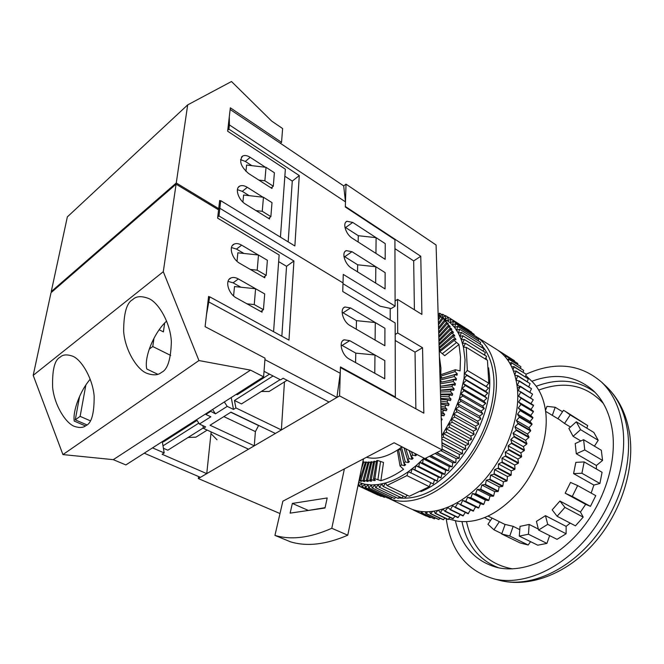 <?xml version="1.0" encoding="UTF-8"?>
<svg xmlns="http://www.w3.org/2000/svg" width="664" height="664" viewBox="0 0 664 664"><rect width="100%" height="100%" fill="white"/><g stroke="black" fill="none" stroke-linecap="round" stroke-linejoin="round"><path stroke-width="1" d="M231.221 397.553L233.504 409.422L227.212 406.385L215.451 413.846L210.173 411.016M205.541 413.971L205.848 414.444L210.48 411.481M205.848 414.444L210.82 416.784L199.391 424.022L205.641 426.919L203.375 428.338L248.543 449.179L254.279 445.818L255.399 431.583L258.653 425.433M284.449 381.908L281.387 429.948L275.386 433.459L230.964 412.145L210.056 425.25L254.279 445.818M281.387 429.948L235.886 407.928L233.504 409.422M224.324 401.961L227.212 406.385M269.501 374.139L237.347 394.682L236.002 394.491M280.142 379.642L241.497 403.919L234.45 400.483L235.886 407.928M234.45 400.483L273.045 375.973M162.315 441.726L163.004 445.851L198.802 423.117M202.893 425.641L203.375 428.338M162.165 441.709L163.493 441.834L197.025 420.42M219.51 201.648L220.722 200.661L219.85 208.272L218.19 209.617L219.85 208.272L343.006 282.906L219.85 208.272L218.971 215.958L293.928 260.993L288.973 340.101L209.708 296.808L206.471 314.761M350.559 307.93L344.94 307C339.304 308.71 342.914 321.816 350.119 325.617L384.871 345.753L384.929 328.273L350.559 307.93L343.064 312.802L356.468 320.654L375.276 322.555L375.11 340.092L384.871 345.753L384.929 328.273L375.276 322.555M349.737 340.649L344.184 339.794C338.2 341.528 341.786 355.315 349.272 359.075L384.746 378.795L384.813 360.602L374.961 354.999L374.786 373.259L384.746 378.795L384.813 360.602L349.737 340.649L342.093 345.429L341.122 344.94M394.789 397.279L395.354 396.972L340.449 366.935L340.25 373.284L209.102 302.112M395.354 396.972L395.146 322.936L342.748 291.496L343.263 274.406L395.105 306.121L391.146 308.611L380.173 306.212L342.981 283.694M208.438 297.754L209.708 296.808M217.751 216.945L218.971 215.958M90.271 420.777L80.128 416.361L75.264 419.856L86.876 424.869M80.128 416.361L85.864 384.995M153.982 338.217L152.77 346.533L149.251 349.115M188.095 437.468L195.897 437.178L207.218 430.106M203.3 427.915L167.818 450.2L163.41 448.275M211.135 431.915L206.761 473.639L162.091 454.259L164.191 452.939L152.529 447.868M261.342 391.453L269.127 391.478L287.072 380.273M163.004 445.851L164.191 452.939M206.761 473.639L200.445 477.341L144.229 453.18M340.25 373.284L336.914 397.437L329.045 402.052L283.163 378.248L280.582 379.866L264.023 371.309M336.914 397.437L264.919 359.647M217.012 439.767L210.953 433.609M170.656 355.423L152.77 346.533M342.118 312.312L343.064 312.802M342.093 345.429L355.779 353.123L374.961 354.999M159.177 329.751L163.402 331.9L164.647 323.053M233.579 295.903L234.508 286.558L255.598 288.749L264.704 293.911L263.442 309.69L254.237 304.568L255.598 288.749M278.656 261.616L286.549 266.305L281.843 336.208M237.023 261.284L237.861 252.81L258.495 255.017L267.384 260.271L266.181 275.386L257.192 270.165L258.495 255.017M286.549 266.305L293.928 260.993M260.827 311.507L263.442 309.69M246.991 303.83L254.237 304.568M263.699 277.178L266.181 275.386M250.32 269.443L257.192 270.165M264.513 371.558L263.981 371.906M230.806 412.244L258.495 425.524M223.851 416.602L255.399 431.583M196.561 419.714L199.391 424.022M212.588 409.464L215.451 413.846M90.221 379.227C80.527 390.208 72.666 410.559 74.202 421.067L85.44 425.914M60.05 357.257C54.564 359.946 52.099 370.105 52.655 387.743C54.664 406.119 66.375 423.956 74.783 426.495C79.721 428.056 83.473 427.74 86.021 425.533C91.541 423.308 94.255 413.506 94.155 396.118C92.603 377.808 80.983 359.033 72.376 356.095C66.798 354.211 62.69 354.593 60.05 357.257M166.647 321.077C154.33 332.075 143.839 357.182 146.785 369.001L157.725 374.272M132.709 299.613C126.691 302.718 123.67 313.317 123.645 331.411C125.048 350.21 137.075 369.682 146.827 373.292C153.309 375.592 158.181 375.293 161.452 372.396C167.502 369.806 170.806 359.614 171.362 341.836C170.515 323.169 158.721 302.676 148.753 298.534C141.424 295.762 136.078 296.127 132.709 299.613M231.47 247.547L236.492 249.1L243.929 253.457M228.026 281.37L233.106 282.822L240.916 287.221M79.622 396.308L75.264 419.856M176.093 184.169L163.294 271.701L33.2 375.351L51.012 292.716L176.093 184.169L218.572 209.841L217.618 218.132L279.137 254.976L273.576 331.693M209.525 296.941L208.587 296.434L205.101 326.655L265.036 358.17L263.6 376.845L125.87 464.924L113.287 459.662L62.931 454.583L33.2 375.351M263.6 376.845L250.519 370.13L198.943 360.552L62.931 454.583M198.943 360.552L163.294 271.701M250.519 370.13L113.287 459.662M258.329 255.001L241.654 245.149C238.824 243.539 236.359 243.173 234.234 244.061C228.25 246.269 231.977 259.201 239.87 263.401L264.803 277.818L264.928 276.29M262.164 310.586L262.031 312.18L236.5 298.012C228.267 293.837 224.565 280.216 230.972 277.95C233.114 277.079 235.579 277.411 238.359 278.938L263.558 293.264M237.422 189.647L242.302 191.365L249.141 195.648M240.534 159.634L245.315 161.427L251.872 165.66M217.817 209.392L218.705 208.67L219.651 200.478L220.382 200.935M280.432 237.148L285.362 169.187L227.636 131.198L230.333 107.809L281.553 142.345L282.615 128.55L271.634 121.047L231.495 81.514L187.68 104.895L67.346 216.896L51.252 291.587L51.925 291.919M281.553 142.345L280.407 143.299M218.705 208.67L176.267 182.982L51.252 291.587M176.267 182.982L187.68 104.895M269.659 217.584L269.551 218.996L245.647 204.205C238.293 199.98 234.558 188.144 239.862 186.044C241.928 185.14 244.402 185.563 247.29 187.323L262.994 197.216M265.434 167.245L250.212 157.335C247.307 155.509 244.833 155.052 242.8 155.965C238.716 160.73 240.667 166.581 248.635 173.536L272.008 188.493L272.115 187.132M288.184 241.887L292.276 181.089L284.848 176.234M271.119 187.929L273.302 186.194L274.381 172.748L266.032 167.32L246.593 165.045L245.962 171.412M268.596 218.406L270.87 216.647L271.991 202.644L263.459 197.266L243.613 195.017L242.908 202.08M292.276 181.089L299.281 175.57L228.914 129.123L227.76 130.136M230.142 109.46L343.695 185.903L345.479 201.873L229.395 124.915L228.914 129.123M229.296 116.806L229.395 124.915M220.722 200.661L294.874 245.971L299.281 175.57M345.479 201.873L345.322 207.01L394.922 239.712L395.105 306.121M351.571 268.148C344.823 264.297 341.221 252.287 346.259 250.618L351.986 251.697L385.128 272.63L385.07 288.915L351.571 268.148M385.178 259.317L352.318 238.26C345.803 234.392 342.217 222.905 346.973 221.27L352.725 222.432L385.236 243.63L385.178 259.317L375.94 253.391L376.098 237.671L385.236 243.63L385.178 259.317M266.032 167.32L264.878 180.782L273.302 186.194M258.869 180.085L264.878 180.782M263.459 197.266L262.255 211.293L270.87 216.647M255.972 210.596L262.255 211.293M343.919 256.254L344.74 256.727L351.986 251.697M375.816 266.745L385.128 272.63L385.07 288.915L375.658 283.08L375.816 266.745L357.664 264.795L344.74 256.727M376.098 237.671L358.286 235.703L344.89 227.096M603.369 403.48C586.146 385.004 564.599 380.547 538.728 390.083M517.389 388.208L519.904 386.772M531.814 381.277C555.544 372.62 576.012 375.708 593.218 390.548C603.634 400.442 610.083 414.203 612.573 431.824C616.74 463.439 603.651 503.611 579.39 531.748C555.096 559.901 522.518 573.264 497.568 567.612C475.075 561.47 461.015 545.825 455.396 520.667M526.021 374.23C555.038 361.191 580.236 363.831 601.617 382.14C612.864 393.005 619.902 408.02 622.732 427.184C627.588 462.26 613.221 507.147 586.237 538.67C559.229 570.21 522.933 585.25 495.161 579.191C467.082 571.389 450.773 551.203 446.216 518.659M570.193 523.099L566.135 526.369L566.11 533.765L557.038 539.334L538.595 530.055L547.709 524.352L545.468 515.671L536.429 521.381L538.595 530.055M590.454 506.35L572.268 496.44L577.663 485.583L595.766 495.651L590.454 506.35L585.648 504.341L580.469 512.044L583.199 517.131L575.456 525.846L557.113 516.268L564.923 507.396L559.926 501.038L552.191 509.861L557.113 516.268M591.176 493.095L593.873 485.069L573.58 473.615L581.913 473.258L584.162 461.928L575.837 462.368L573.58 473.615M584.162 461.928L602.065 472.287L599.907 483.483L593.873 485.069M596.388 469.008L596.405 465.481L576.302 453.778L584.76 449.943L583.606 439.692L575.207 443.56L576.302 453.778M583.606 439.692L601.327 450.267L602.563 460.434L596.405 465.481M598.214 440.298L580.585 429.658L576.311 421.789L593.873 432.463L598.214 440.298L594.421 446.15M565.852 411.663L587.69 425.582L586.843 428.197M513.164 526.353L505.113 524.419L501.718 533.989L509.761 536.006L513.164 526.353L519.779 529.64M529.158 524.436L520.028 526.369L519.289 536.114L528.453 534.238L529.158 524.436L538.355 529.067M566.135 526.369L545.468 515.671M580.469 512.044L559.926 501.038M585.648 504.341L565.172 493.203L572.268 496.44M577.663 485.583L570.534 482.429L565.172 493.203M366.478 457.28C375.907 459.795 386.498 457.214 398.259 449.536M398.491 449.387L400.359 448.075M440.116 380.995L440.182 380.53M440.439 378.538L440.655 376.488M440.796 374.72L440.929 368.039L439.385 356.576M441.743 435.916L451.312 418.934L459.38 398.657L464.036 378.538L465.049 359.755L463.447 347.189L461.306 339.744L458.351 333.154L454.649 327.493L450.25 322.804L438.149 314.694M455.296 369.748L440.597 374.786L440.406 376.239L455.056 371.591L455.296 369.748L460.069 370.877L460.517 357.024L458.965 344.508L454.151 340.449L453.794 338.997L455.894 339.769L455.579 338.681L453.139 336.681L452.699 335.312L454.765 336.117L454.392 335.079L451.918 333.12L451.404 331.826L453.429 332.672L452.997 331.701L450.499 329.776L449.91 328.572L451.894 329.452L448.889 326.663L448.225 325.543L450.175 326.464L447.088 323.783L446.357 322.762L448.275 323.717L445.112 321.152L444.316 320.214L446.2 321.218L445.561 320.529L438.149 314.728M455.056 371.591L457.255 373.766L457.039 375.21L454.599 374.662L454.284 376.538L456.442 378.721L456.168 380.181L453.678 379.659L453.271 381.559L455.404 383.742L455.064 385.228L452.533 384.713L452.043 386.639L454.143 388.822L453.736 390.316L451.163 389.818L450.59 391.752L452.665 393.935L452.192 395.437L449.578 394.947L448.93 396.881L450.972 399.056L450.433 400.558L447.785 400.077L447.046 402.01L449.063 404.177L448.466 405.671L445.776 405.198L444.971 407.123L446.955 409.273L446.299 410.75L443.577 410.277L442.689 412.186L444.648 414.319L443.942 415.788L441.137 415.398M441.22 418.27L442.158 419.299L441.294 420.727M416.361 454.201L416.801 454.657L415.73 455.736L412.742 455.114L411.356 456.467L413.132 458.268L412.045 459.281L409.049 458.625L407.63 459.895L409.406 461.646L408.302 462.592L405.289 461.903L403.861 463.082L405.629 464.783L404.517 465.663L401.496 464.941L400.052 466.028L403.571 469.324C395.877 474.743 388.315 478.536 380.879 480.694L374.894 478.727L373.508 479.084L375.301 480.371L374.239 480.603L371.259 479.574L369.898 479.823L371.699 481.06L370.661 481.201L367.69 480.138L366.37 480.271L368.18 481.458L364.221 480.412L362.934 480.437L364.76 481.574L360.842 480.396L359.597 480.321L361.44 481.408L358.992 480.686M358.651 482.354L364.851 484.23L371.359 484.944L378.289 484.537L385.552 482.994C393.038 480.861 400.649 477.067 408.385 471.639L415.979 465.721L424.055 458.16M488.604 367.873L489.509 375.94C493.302 417.996 457.828 477.441 420.851 491.592M407.82 495.51L406.65 495.701M398.583 497.909C420.08 500.166 441.817 488.604 463.779 463.231C483.674 438.622 495.51 404.808 493.842 378.555C492.871 364.843 489.003 354.012 482.247 346.068M531.25 380.729L532.503 381.933C540.056 389.619 544.53 400.301 545.924 413.971C548.19 438.389 537.649 469.307 519.148 491.385C498.672 514.127 478.063 524.045 457.305 521.124L453.678 520.252M410.178 508.508L388.149 498.108C407.314 506.922 436.356 496.954 459.936 471.158C483.5 445.411 498.299 406.725 496.323 377.227C494.755 358.045 488.156 344.583 476.52 336.831L496.249 349.181C508.582 356.875 515.679 370.504 517.546 390.067C519.862 419.308 505.437 457.413 482.064 482.62C458.675 507.877 429.583 517.447 410.178 508.508L409.14 508.018M480.869 344.541L480.163 343.819M413.647 509.877L413.066 509.67M418.096 511.072L417.407 511.612L416.942 510.824M422.752 511.753L421.632 512.732L420.993 511.562M427.574 511.911L426.064 513.388L425.192 511.902M432.546 511.546L430.679 513.579L429.517 511.828M437.618 510.666L435.451 513.28L433.949 511.355M442.764 509.271L440.356 512.5L438.481 510.467M514.957 375.392L517.712 375.675L516.16 380.132L519.248 381.194L517.339 385.211L520.269 386.622L518.144 390.581L520.858 391.843L518.567 396.192L521.132 398.267L518.609 402.027L520.966 404.426L518.269 408.045L520.46 410.219L517.53 414.203L519.422 417.208L516.409 420.478L518.044 423.757L514.899 426.819L516.277 430.355L513.015 433.185L514.309 436.414L510.765 439.535L511.811 442.979L508.167 445.834L508.699 450.001L505.238 452.035L505.76 455.844L501.984 458.094L502.241 462.053L498.44 463.978L498.432 468.054L494.63 469.639L493.999 474.287L490.563 475.05L490.032 479.3L486.289 480.18L485.492 484.463L481.815 484.986L480.777 489.285L477.192 489.443L475.499 494.074L472.428 493.518L470.917 497.759L467.58 497.203L465.846 501.37L462.659 500.457L460.725 504.54L457.704 503.287L455.155 507.445L452.748 505.661L450.449 509.479L447.818 507.578L444.946 511.355L443.071 509.172M513.455 370.927L516.086 371.3L514.799 374.878M511.654 366.736L513.969 366.877L513.056 369.914M509.554 362.851L511.521 362.843L510.923 365.291M507.18 359.29L508.765 359.199L508.416 361.05M504.532 356.062L505.711 355.97L505.553 357.224M501.627 353.173L502.391 353.173L502.341 353.829M413.091 509.886L426.462 515.936M413.406 510.035L426.23 516.094M417.067 511.496L429.915 517.571L430.878 517.206M417.407 511.612L430.255 517.679M421.275 512.658L434.14 518.742L435.468 517.986M421.632 512.732L434.497 518.825M425.69 513.355L438.572 519.464L440.199 518.293M426.064 513.388L438.954 519.505M430.289 513.579L443.195 519.713L445.071 518.111M430.679 513.579L443.585 519.713M435.053 513.322L447.968 519.489L450.051 517.43M435.451 513.28L448.366 519.456M439.95 512.583L452.873 518.783L455.114 516.26M440.356 512.5L453.28 518.708M444.946 511.355L457.878 517.596L460.235 514.6M445.37 511.23L458.301 517.48M450.026 509.645L462.966 515.928L465.381 512.45M450.449 509.479L463.389 515.762M455.155 507.445L468.095 513.778L470.527 509.819M455.579 507.246L468.518 513.579M460.301 504.781L473.233 511.156L475.565 506.873L478.354 508.076L465.422 501.652M460.725 504.54L473.656 510.915M465.846 501.37L478.769 507.802L478.354 508.076M478.769 507.802L480.479 503.669L483.417 504.557L470.502 498.075M470.917 497.759L483.832 504.242L483.417 504.557M483.832 504.242L485.318 500.042L488.397 500.606L475.499 494.074M475.905 493.726L488.804 500.266L488.397 500.606M488.804 500.266L490.065 496.016L493.261 496.257L480.379 489.667M480.777 489.285L493.659 495.884L493.261 496.257M493.659 495.884L494.672 491.617L497.967 491.534L485.11 484.878M485.492 484.463L498.349 491.128L497.967 491.534M498.349 491.128L499.12 486.87L502.499 486.455L489.659 479.74M490.032 479.3L502.864 486.023L502.499 486.455M502.864 486.023L503.378 481.807L506.815 481.06L493.999 474.287M494.348 473.822L507.163 480.603L506.815 481.06M507.163 480.603L507.412 476.453L510.89 475.382L498.108 468.543M498.432 468.054L511.214 474.909L510.89 475.382M511.214 474.909L511.197 470.851L514.691 469.465L501.942 462.559M502.241 462.053L514.99 468.967L514.691 469.465M514.99 468.967L514.716 465.024L518.202 463.331L505.478 456.367M505.76 455.844L518.476 462.816L518.202 463.331M518.476 462.816L517.928 459.023L521.389 457.031L508.699 450.001M508.956 449.47L521.638 456.508L521.389 457.031M521.638 456.508L520.833 452.889L524.236 450.607L511.587 443.519M511.811 442.979L524.46 450.076L524.236 450.607M524.46 450.076L523.39 446.648L526.726 444.1L514.119 436.954M514.309 436.414L526.917 443.56L526.726 444.1M526.917 443.56L525.606 440.348L528.851 437.551L516.277 430.355M516.434 429.807L529.009 437.012L528.851 437.551M529.009 437.012L527.448 434.032L530.577 431.011L518.044 423.757M518.169 423.209L530.71 430.471L530.577 431.011M530.71 430.471L528.918 427.74L531.922 424.512L519.422 417.208M519.514 416.668L532.013 423.981L531.922 424.512M532.013 423.981L530.005 421.515L532.852 418.096L520.393 410.75M520.46 410.219L532.918 417.573L532.852 418.096M532.918 417.573L530.702 415.398L533.391 411.813L520.966 404.426M520.999 403.903L533.416 411.306L533.391 411.813M533.416 411.306L531.009 409.414L533.516 405.696L521.132 398.267M521.132 397.769L533.516 405.696M533.507 405.206L530.934 403.621L533.242 399.786L520.9 392.324M520.858 391.843L533.242 399.786M520.269 386.622L532.569 394.117L520.194 386.166M530.619 397.744L532.569 394.117M519.248 381.194L531.515 388.714L519.14 380.762M529.913 392.084L531.515 388.714M517.845 376.081L530.079 383.618L517.712 375.675M528.81 386.689L530.079 383.618M516.086 371.3L528.278 378.853L515.92 370.919M527.307 381.584L528.278 378.853M513.969 366.877L525.938 374.089L513.778 366.528M525.431 376.812L526.129 374.438M511.521 362.843L523.655 370.404L511.305 362.519M523.182 372.371L523.655 370.404M508.765 359.199L520.626 366.478L508.524 358.917M520.584 368.304L520.866 366.76M505.711 355.97L517.522 363.283L505.445 355.73M517.654 364.619L517.787 363.532M502.391 353.173L514.144 360.51L502.1 352.966M514.401 361.332L514.434 360.726M498.813 350.816L510.84 358.435M518.567 396.192L530.934 403.621M518.609 402.027L531.009 409.414M518.269 408.045L530.702 415.398M517.53 414.203L530.005 421.515M516.409 420.478L528.918 427.74M514.899 426.819L527.448 434.032M513.015 433.185L525.606 440.348M510.765 439.535L523.39 446.648M508.167 445.834L520.833 452.889M505.238 452.035L517.928 459.023M501.984 458.094L514.716 465.024M498.44 463.978L511.197 470.851M494.63 469.639L507.412 476.453M490.563 475.05L503.378 481.807M486.289 480.18L499.12 486.87M481.815 484.986L494.672 491.617M477.192 489.443L490.065 496.016M472.428 493.518L485.318 500.042M467.58 497.203L480.479 503.669M462.659 500.457L475.565 506.873M484.637 354.211L485.168 355.472M485.973 357.597L486.729 359.871M440.406 376.239L442.249 378.04M440.099 380.439L441.734 382.066M440.24 385.344L441.062 386.182M403.861 463.082L400.317 447.901L401.438 446.972L402.99 447.337M400.052 466.028L397.338 450.242L398.466 449.379L400.799 449.943M373.508 479.084L376.488 460.774L377.584 460.476L380.555 461.472L377.891 479.715M369.898 479.823L373.633 461.405L376.33 461.762M366.37 480.271L370.844 461.812L373.458 462.26M362.934 480.437L368.122 461.995L370.67 462.534M359.597 480.321L365.474 461.953L367.947 462.592M362.893 461.737L365.316 462.426M380.879 480.694L383.518 462.459L380.555 461.472M440.083 380.04L454.284 376.538M440.041 378.646L454.599 374.662M440.157 382.389L453.678 379.659M440.199 383.842L453.271 381.559M440.274 386.282L452.533 384.713M440.315 387.801L452.043 386.639M440.39 390.357L451.163 389.818M440.439 391.959L450.59 391.752M440.514 394.665L449.578 394.947M440.572 396.358L448.93 396.881M440.655 399.238L447.785 400.077M440.705 401.056L447.046 402.01M440.796 404.152L445.776 405.198M440.854 406.111L444.971 407.123M440.954 409.472L443.577 410.277M441.02 411.605L442.689 412.186M411.323 451.62L412.742 455.114M409.099 450.474L411.356 456.467M405.812 448.789L409.049 458.625M404.011 447.86L407.63 459.895M401.438 446.972L405.289 461.903M398.466 449.379L401.496 464.941M377.584 460.476L374.894 478.727M374.703 461.189L371.259 479.574M371.89 461.679L367.69 480.138M369.134 461.945L364.221 480.412M366.462 461.995L360.842 480.396M363.864 461.82L361.399 468.991M438.248 318.097L439.742 315.898M438.306 320.007L440.655 316.628M438.398 323.036L442.108 317.931M438.447 324.804L442.963 318.762M438.531 327.634L444.316 320.214M438.58 329.294L445.112 321.152M438.655 331.95L446.357 322.762M438.705 333.519L447.088 323.783M438.779 336.042L448.225 325.543M438.821 337.536L448.889 326.663M438.896 339.951L449.91 328.572M438.937 341.379L450.499 329.776M439.004 343.703L451.404 331.826M439.045 345.089L451.918 333.12M439.111 347.338L452.699 335.312M440.531 349.812L439.153 348.7L453.139 336.681M454.151 340.449L439.9 351.688L439.634 350.534L453.794 338.997M466.834 375.417L488.389 387.934L466.858 375.168L464.036 378.538L487.683 393.212L466.136 380.256M467.331 370.421L466.261 347.313L487.459 360.32L488.812 383.244L467.331 370.421L464.634 373.674L466.858 375.168M466.095 380.505L463.206 383.485L465.165 385.419L486.812 398.068L465.165 385.419M465.115 385.676L462.152 388.506L463.97 390.648L485.608 403.488L463.97 390.648M463.904 390.905L460.874 393.569L462.542 395.91L484.222 408.684L462.542 395.91M462.468 396.176L459.38 398.657L460.882 401.197L482.686 413.647L460.882 401.197M460.799 401.463L457.67 403.762L459.007 406.493L480.869 418.859L459.007 406.493M458.915 406.75L455.753 408.858L456.923 411.763L478.827 424.055L456.923 411.763M456.815 412.02L453.628 413.921L454.624 416.992L476.578 429.21L454.624 416.992M454.508 417.249L451.312 418.934L452.126 422.163L474.129 434.297L452.126 422.163M452.001 422.412L448.806 423.881L449.445 427.251L471.49 439.302L449.445 427.251M449.304 427.5L446.125 428.745L446.581 432.239L468.676 444.208L446.581 432.239M446.432 432.488L443.278 433.501L443.552 437.111L465.68 448.997L443.552 437.111M443.394 437.352L441.792 437.75M441.95 443.004L462.534 453.645L441.942 442.689M442.141 449.428L459.247 458.143L442.133 449.113M436.613 452.724L455.645 462.675L436.904 452.574M430.679 455.695L452.093 466.8L430.961 455.554M426.147 459.264L448.441 470.718L426.329 459.073L423.375 458.849L422.561 462.866L444.88 474.245L422.561 462.866M426.537 457.77L426.329 459.073M422.379 463.049L419.706 462.401L418.727 466.427L441.062 477.731L418.727 466.427M418.536 466.601L415.979 465.721L414.834 469.755L437.186 480.977L414.834 469.755M414.635 469.913L412.203 468.801L410.892 472.818L433.26 483.965L410.892 472.818M410.701 472.967L408.385 471.639L406.924 475.623L429.301 486.695L409.348 496.249L386.987 485.492L406.924 475.623M386.987 485.492L385.552 482.994L383.344 486.521L405.687 497.228L383.344 486.521M383.153 486.571L381.883 483.907L379.576 487.318L401.903 497.975L379.576 487.318M379.393 487.351L378.289 484.537L375.899 487.816L398.201 498.423L375.899 487.816M375.716 487.832L374.778 484.878L372.305 488.023L394.59 498.589L372.305 488.023M372.13 488.023L371.359 484.944L368.827 487.94L391.079 498.465L368.827 487.94M368.653 487.924L368.047 484.72L365.457 487.567L387.676 498.058L365.457 487.567M365.291 487.534L364.851 484.23L362.212 486.903L384.398 497.369L362.212 486.903M362.054 486.87L361.78 483.467L359.099 485.973L381.252 496.406L359.099 485.973M358.95 485.915L358.593 482.653M378.248 495.178L357.979 485.633L378.38 495.07M438.862 313.823L438.107 313.35M442.058 314.686L439.601 313.192L438.14 314.437M439.751 313.242L439.717 315.682M445.154 315.832L442.597 314.255L440.307 316.047M442.747 314.321L442.556 317.45M448.142 317.251L445.478 315.591L442.73 317.566M445.619 315.666L445.245 319.135L448.225 317.201L469.083 330.307L448.225 317.201M448.358 317.292L447.818 320.845L450.823 319.085L471.722 332.216L450.823 319.085M450.947 319.185L450.25 322.804L453.271 321.227L474.088 334.282L453.271 321.227M453.387 321.343L452.533 325.02L455.562 323.634L476.412 336.698L455.562 323.634M455.67 323.758L454.649 327.493L457.679 326.306L478.678 339.512L457.679 326.306M457.778 326.439L456.591 330.207L459.604 329.219L480.553 342.3L459.604 329.219M459.695 329.377L458.351 333.154L461.347 332.39L482.346 345.463L461.347 332.39M461.43 332.548L459.928 336.341L462.891 335.785L483.931 348.849L462.891 335.785M462.966 335.959L461.306 339.744L464.227 339.42L485.326 352.468L464.227 339.42M464.294 339.603L462.484 343.371L465.356 343.263L486.504 356.294L465.356 343.263M465.406 343.454L463.447 347.189L466.261 347.313M407.007 495.128L405.687 497.228M403.148 496.141L401.903 497.975M399.346 496.871L398.201 498.423M395.611 497.294L394.59 498.589M391.959 497.427L391.079 498.465M388.407 497.27L387.676 498.058M384.946 496.821L384.398 497.369M471.722 332.216L471.623 332.739M474.204 334.39L474.021 335.204M476.528 336.831L476.237 337.91M478.678 339.512L478.254 340.864M480.645 342.45L480.08 344.052M482.429 345.62L481.699 347.463M484.006 349.023L483.11 351.098M485.384 352.65L484.297 354.933M486.554 356.485L485.259 358.967M488.812 383.244L486.131 386.423L488.389 387.934M488.364 388.183L485.583 391.237L487.716 392.963M487.683 393.212L484.811 396.134L486.812 398.068M486.762 398.325L483.815 401.089L485.666 403.231M485.608 403.488L482.587 406.086L484.288 408.426M484.222 408.684L481.143 411.116L482.686 413.647M482.603 413.904L479.483 416.145L480.869 418.859M480.769 419.117L477.615 421.167L478.827 424.055M478.719 424.313L475.54 426.155L476.578 429.21M476.461 429.459L473.266 431.094L474.129 434.297M474.005 434.546L470.809 435.957L471.49 439.302M471.357 439.543L468.178 440.738L468.676 444.208M468.527 444.448L465.373 445.411L465.68 448.997M465.53 449.229L462.41 449.96L462.534 453.645M462.376 453.869L459.297 454.375L459.247 458.143M459.081 458.359L456.052 458.625L455.819 462.468M455.645 462.675L452.69 462.7L452.275 466.601M452.093 466.8L449.221 466.593L448.623 470.527M448.441 470.718L445.652 470.278L444.88 474.245M444.697 474.42L442.008 473.747L441.062 477.731M440.871 477.897L438.29 476.993L437.186 480.977M436.995 481.126L434.522 480.006L433.26 483.965M430.662 482.911L429.301 486.695M434.522 480.006L412.203 468.801M438.29 476.993L415.979 465.721M442.008 473.747L419.706 462.401M445.652 470.278L423.375 458.849M449.221 466.593L429.401 456.334M452.69 462.7L435.053 453.504M456.052 458.625L440.821 450.615M459.297 454.375L442.016 445.212M462.41 449.96L441.834 438.962M465.373 445.411L443.278 433.501M468.178 440.738L446.125 428.745M470.809 435.957L448.806 423.881M473.266 431.094L451.312 418.934M475.54 426.155L453.628 413.921M477.615 421.167L455.753 408.858M479.483 416.145L457.67 403.762M481.143 411.116L459.38 398.657M482.587 406.086L460.874 393.569M483.815 401.089L462.152 388.506M484.811 396.134L463.206 383.485M485.583 391.237L464.036 378.538M486.131 386.423L464.634 373.674M439.095 346.542L439.576 346.923M439.9 351.688L442.315 353.688L456.566 342.475M458.965 344.508L444.706 355.688L442.315 353.688M453.064 375.085L457.255 373.766M454.782 339.362L455.579 338.681M453.719 335.702L454.392 335.079M452.441 332.257L452.997 331.701M450.964 329.037L451.412 328.555M363.922 481.06L363.772 481.549M367.333 480.902L367.167 481.516M370.827 480.462L370.661 481.201M374.405 479.723L374.239 480.603M404.044 463.256L404.517 465.663M407.397 459.114L408.302 462.592M409.389 451.238L412.045 459.281M414.776 453.387L415.73 455.736M441.236 418.876L442.158 419.299M441.112 414.61L443.942 415.788M441.062 413.066L444.648 414.319M440.946 409.107L446.299 410.75M440.904 407.771L446.955 409.273M440.796 404.069L448.466 405.671M440.763 402.907L449.063 404.177M440.63 398.383L450.972 399.056M440.506 394.15L452.665 393.935M440.381 390.15L454.143 388.822M441.693 386.099L455.404 383.742M447.461 380.912L456.442 378.721M325.011 508.01L327.186 497.967L292.351 503.428L290.135 513.131L325.011 508.01M331.792 528.278L344.384 468.884L282.856 501.195L274.938 535.4C291.197 540.239 310.154 537.865 331.792 528.278L347.77 535.201L363.49 458.857M307.756 510.541L325.086 507.678M274.938 535.4L290.591 541.857C307.025 546.779 326.082 544.563 347.77 535.201M307.83 510.218L292.351 503.428M344.384 468.884L394.109 442.772L424.894 458.592L442.158 449.943L339.561 395.893L198.345 478.561L198.569 476.536M356.286 329.195L356.468 320.654M355.572 362.577L355.779 353.123M357.664 264.795L357.514 271.833M358.286 235.703L358.153 241.995M339.561 395.893L340.424 367.565L423.823 413.157L422.553 347.728L397.703 332.979L397.562 299.381L421.906 314.421L420.768 256.262L345.338 206.496L346.019 184.16L436.082 244.991L442.158 449.943M415.871 408.808L415.033 352.127L422.553 347.728M395.18 334.507L397.703 332.979M415.033 352.127L395.196 340.474M395.088 300.95L397.562 299.381M390.2 319.965L390.208 308.403M414.402 309.789L413.68 260.902L420.768 256.262M413.68 260.902L394.947 248.668M280 513.546L198.345 478.561M343.695 185.903L346.019 184.16M580.859 440.962L573.082 436.331L580.585 429.658M576.311 421.789L568.882 428.446L573.082 436.331M570.476 427.018L564.533 423.449L570.202 414.909L565.164 411.248L563.487 410.31L557.909 418.727M545.642 411.348L559.37 419.615L564.533 423.449M530.544 541.641L528.195 545.003L520.119 542.936L501.718 533.989M549.643 535.616L546.912 543.401L537.749 545.186L519.289 536.114M466.543 521.779C472.436 548.638 487.791 564.334 512.616 568.882M602.563 460.434L584.76 449.943M599.907 483.483L581.913 473.258M583.199 517.131L564.923 507.396M566.11 533.765L547.709 524.352M546.912 543.401L528.453 534.238M528.195 545.003L509.761 536.006M501.843 533.64L493.95 529.797L499.345 521.68M492.082 518.086L487.949 524.319L493.95 529.797M490.464 520.526L484.679 517.688M562.533 411.755L555.187 407.273L546.953 406.343L545.509 410.41M552.332 415.373L555.187 407.273M587.69 425.582L570.202 414.909M233.106 282.822L238.359 278.938M236.492 249.1L241.654 245.149M245.315 161.427L250.212 157.335M242.302 191.365L247.29 187.323M345.612 227.528L352.725 222.432M536.221 386.282C558.466 377.824 578.095 379.874 595.118 392.432M497.17 579.705L501.768 580.884C529.299 586.893 565.164 572.136 591.79 541.119C618.391 510.118 632.477 465.945 627.604 431.326C624.766 412.41 617.769 397.57 606.614 386.805L605.319 385.593M498.88 567.886C479.134 560.333 466.842 544.945 461.986 521.713M344.94 307L343.628 307.847M344.184 339.794L342.798 340.665M232.541 245.365L234.234 244.061M229.138 279.312L230.972 277.95M149.267 298.8L148.753 298.534M72.808 356.302L72.376 356.095M238.401 187.24L239.862 186.044M241.455 157.102L242.8 155.965M345.097 251.432L346.259 250.618M345.878 222.058L346.973 221.27M601.617 382.14L606.614 386.805C619.031 398.906 626.733 414.792 629.713 434.464C634.759 469.672 620.94 512.384 594.753 542.48C568.542 572.468 532.121 587.482 501.768 580.884L495.161 579.191M505.072 524.51L488.181 516.152M457.305 521.124L448.698 519.057M532.503 381.933L525.813 375.509"/></g></svg>
